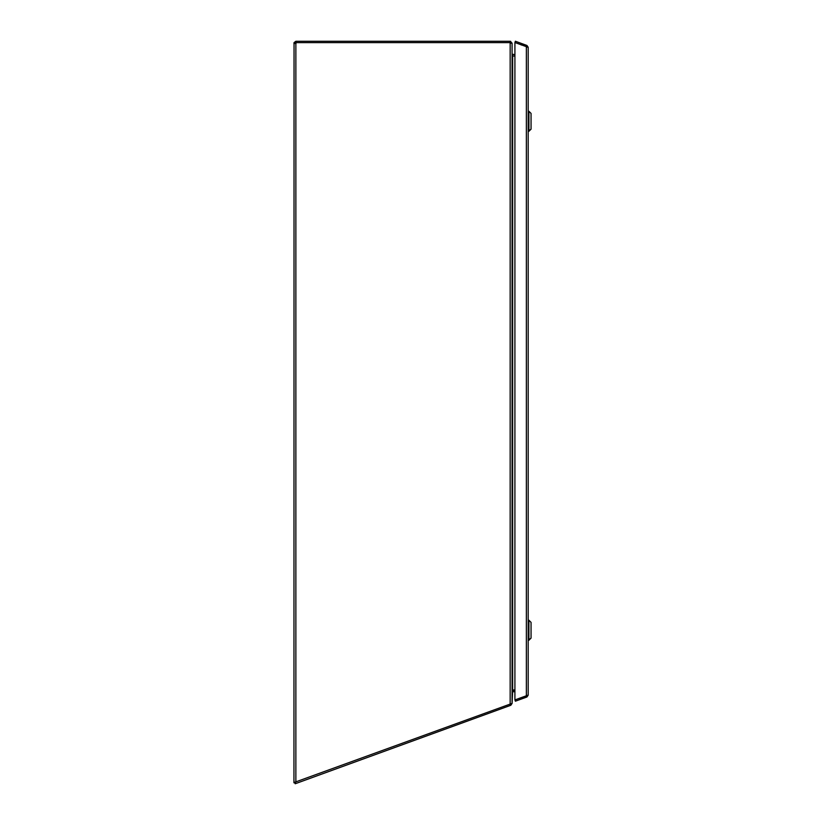 <?xml version="1.0" encoding="UTF-8"?>
<svg xmlns="http://www.w3.org/2000/svg" width="825" height="825" viewBox="0 0 825 825"><rect width="100%" height="100%" fill="white"/><g stroke="black" fill="none" stroke-linecap="round" stroke-linejoin="round"><path stroke-width="1.24" d="M512.572 56.038L514.913 56.038L512.572 56.038L512.077 54.141L512.077 691.948L512.954 689.968L514.913 689.968M514.913 54.697L512.077 54.13L512.077 43.189L512.077 703.385L510.159 704.086L510.159 41.271L512.077 43.158L510.159 42.622L294.04 42.622L295.866 41.271L295.298 43.189L295.866 43.405L293.948 43.405L295.298 43.405M512.077 43.158L510.159 43.199M512.077 43.189L510.727 43.189L510.727 41.363M294.267 782.44L510.159 704.086L510.819 705.282L512.036 703.477M294.865 782.781L293.948 782.781L294.04 42.622M295.866 41.271L296.268 42.622M510.159 41.271L296.268 41.271M293.948 782.657L294.814 782.657M295.412 43.55L295.866 43.405A1.268 1.268 0 0 0 296.33 42.642L510.159 42.642M293.948 43.189L295.298 43.189M512.645 54.697L512.645 690.381L514.913 690.381M521.297 45.004L522.297 44.952M510.366 704.034L510.819 705.282M514.913 691.732L512.645 691.732A0.567 0.567 180 0 0 512.603 691.732L512.511 690.546M512.603 691.732L512.077 703.477M294.772 782.482L294.04 782.543L294.752 782.482L295.216 783.75L510.623 705.344M294.752 782.482L295.866 782.079L295.866 43.405M526.474 46.705L526.928 45.457L515.377 41.25L514.913 42.518L514.913 699.92L526.36 695.774L526.36 46.674L514.913 42.518L528.186 47.252L528.186 695.197L514.913 699.93L515.377 701.198L526.928 696.991L528.186 695.197M526.928 45.457L528.186 47.252M526.474 695.743L526.928 696.991M528.908 640.262L528.908 620.225L528.186 620.225L528.908 620.225L528.908 640.262L528.186 640.262L531.053 638.117L531.053 622.37L528.908 620.225L531.053 622.37L531.053 638.117L528.908 640.262M528.908 131.309L528.908 111.272L528.186 111.272L528.908 111.272L528.908 131.309L528.186 131.309L531.053 129.164L531.053 113.417L528.908 111.272L531.053 113.417L531.053 129.164L528.908 131.309M512.572 54.697L512.304 55.688M526.845 47.252L526.515 46.736M526.515 695.712L526.845 695.197"/></g></svg>
